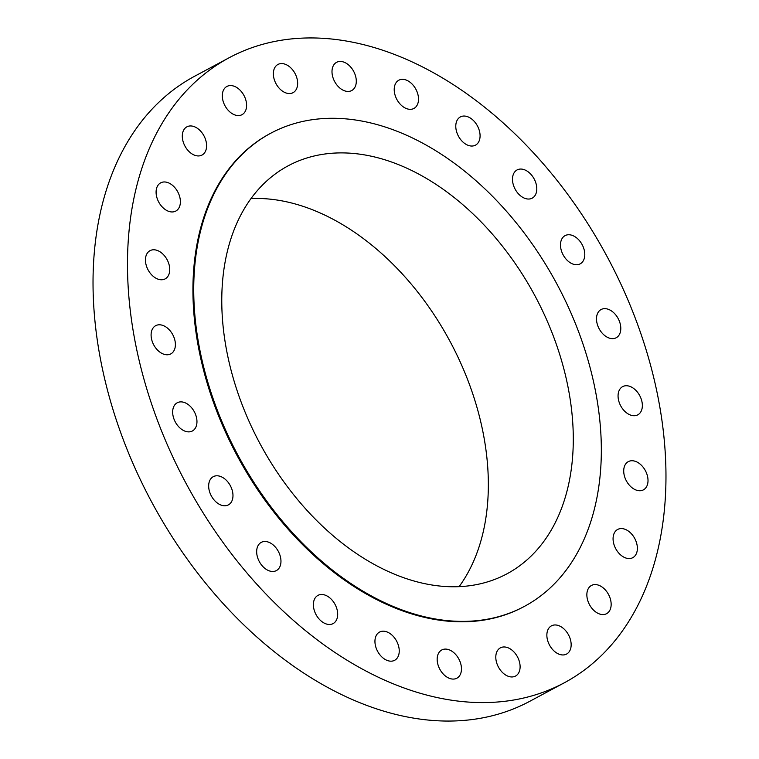 <?xml version="1.0" encoding="UTF-8"?>
<svg xmlns="http://www.w3.org/2000/svg" width="759" height="759" viewBox="0 0 759 759"><rect width="100%" height="100%" fill="white"/><g stroke="black" fill="none" stroke-linecap="round" stroke-linejoin="round"><path stroke-width="1.14" d="M163.735 325.772A16.005 10.797 61.8 0 0 155.68 325.677A16.005 10.797 61.8 0 0 151.696 339.652A16.005 10.797 61.8 0 0 162.758 353.798A16.005 10.797 61.8 0 0 170.813 353.893A16.005 10.797 61.8 0 0 174.798 339.928A16.005 10.797 61.8 0 0 163.735 325.772M185.3 402.858A16.005 10.797 61.8 0 0 177.245 402.763A16.005 10.797 61.8 0 0 173.261 416.738A16.005 10.797 61.8 0 0 184.323 430.884A16.005 10.797 61.8 0 0 192.378 430.979A16.005 10.797 61.8 0 0 196.363 417.014A16.005 10.797 61.8 0 0 185.3 402.858M221.315 476.775A16.005 10.797 61.8 0 0 213.26 476.671A16.005 10.797 61.8 0 0 209.266 490.646A16.005 10.797 61.8 0 0 220.328 504.792A16.005 10.797 61.8 0 0 228.383 504.887A16.005 10.797 61.8 0 0 232.377 490.921A16.005 10.797 61.8 0 0 221.315 476.775M269.303 542.467A16.005 10.797 61.8 0 0 261.248 542.372A16.005 10.797 61.8 0 0 257.263 556.338A16.005 10.797 61.8 0 0 268.325 570.493A16.005 10.797 61.8 0 0 276.38 570.588A16.005 10.797 61.8 0 0 280.365 556.613A16.005 10.797 61.8 0 0 269.303 542.467M326.019 595.473A16.005 10.797 61.8 0 0 317.964 595.379A16.005 10.797 61.8 0 0 313.979 609.344A16.005 10.797 61.8 0 0 325.042 623.5A16.005 10.797 61.8 0 0 333.097 623.594A16.005 10.797 61.8 0 0 337.081 609.619A16.005 10.797 61.8 0 0 326.019 595.473M387.583 632.171A16.005 10.797 61.8 0 0 379.528 632.076A16.005 10.797 61.8 0 0 375.544 646.051A16.005 10.797 61.8 0 0 386.606 660.197A16.005 10.797 61.8 0 0 394.661 660.292A16.005 10.797 61.8 0 0 398.646 646.326A16.005 10.797 61.8 0 0 387.583 632.171M449.802 650.074A16.005 10.797 61.8 0 0 441.747 649.979A16.005 10.797 61.8 0 0 437.763 663.945A16.005 10.797 61.8 0 0 448.825 678.1A16.005 10.797 61.8 0 0 456.88 678.195A16.005 10.797 61.8 0 0 460.865 664.22A16.005 10.797 61.8 0 0 449.802 650.074M508.445 647.949A16.005 10.797 61.8 0 0 500.39 647.854A16.005 10.797 61.8 0 0 496.395 661.829A16.005 10.797 61.8 0 0 507.458 675.975A16.005 10.797 61.8 0 0 515.513 676.07A16.005 10.797 61.8 0 0 519.507 662.095A16.005 10.797 61.8 0 0 508.445 647.949M559.497 625.947A16.005 10.797 61.8 0 0 551.442 625.852A16.005 10.797 61.8 0 0 547.457 639.818A16.005 10.797 61.8 0 0 558.52 653.973A16.005 10.797 61.8 0 0 566.575 654.068A16.005 10.797 61.8 0 0 570.559 640.093A16.005 10.797 61.8 0 0 559.497 625.947M599.496 585.559A16.005 10.797 61.8 0 0 591.441 585.464A16.005 10.797 61.8 0 0 587.457 599.439A16.005 10.797 61.8 0 0 598.519 613.585A16.005 10.797 61.8 0 0 606.574 613.68A16.005 10.797 61.8 0 0 610.559 599.714A16.005 10.797 61.8 0 0 599.496 585.559M625.71 529.554A16.005 10.797 61.8 0 0 617.655 529.459A16.005 10.797 61.8 0 0 613.67 543.425A16.005 10.797 61.8 0 0 624.733 557.58A16.005 10.797 61.8 0 0 632.788 557.675A16.005 10.797 61.8 0 0 636.773 543.7A16.005 10.797 61.8 0 0 625.71 529.554M636.355 461.728A16.005 10.797 61.8 0 0 628.3 461.633A16.005 10.797 61.8 0 0 624.315 475.608A16.005 10.797 61.8 0 0 635.378 489.754A16.005 10.797 61.8 0 0 643.433 489.849A16.005 10.797 61.8 0 0 647.418 475.884A16.005 10.797 61.8 0 0 636.355 461.728M630.701 386.72A16.005 10.797 61.8 0 0 622.646 386.625A16.005 10.797 61.8 0 0 618.661 400.6A16.005 10.797 61.8 0 0 629.723 414.746A16.005 10.797 61.8 0 0 637.778 414.841A16.005 10.797 61.8 0 0 641.763 400.875A16.005 10.797 61.8 0 0 630.701 386.72M609.135 309.634A16.005 10.797 61.8 0 0 601.081 309.539A16.005 10.797 61.8 0 0 597.096 323.514A16.005 10.797 61.8 0 0 608.158 337.66A16.005 10.797 61.8 0 0 616.204 337.755A16.005 10.797 61.8 0 0 620.198 323.789A16.005 10.797 61.8 0 0 609.135 309.634M573.121 235.726A16.005 10.797 61.8 0 0 565.076 235.632A16.005 10.797 61.8 0 0 561.081 249.607A16.005 10.797 61.8 0 0 572.144 263.752A16.005 10.797 61.8 0 0 580.199 263.847A16.005 10.797 61.8 0 0 584.193 249.872A16.005 10.797 61.8 0 0 573.121 235.726M525.133 170.035A16.005 10.797 61.8 0 0 517.078 169.94A16.005 10.797 61.8 0 0 513.084 183.906A16.005 10.797 61.8 0 0 524.156 198.061A16.005 10.797 61.8 0 0 532.201 198.156A16.005 10.797 61.8 0 0 536.196 184.181A16.005 10.797 61.8 0 0 525.133 170.035M158.081 250.764A16.005 10.797 61.8 0 0 150.026 250.669A16.005 10.797 61.8 0 0 146.041 264.644A16.005 10.797 61.8 0 0 157.104 278.79A16.005 10.797 61.8 0 0 165.158 278.885A16.005 10.797 61.8 0 0 169.143 264.919A16.005 10.797 61.8 0 0 158.081 250.764M168.726 182.947A16.005 10.797 61.8 0 0 160.671 182.853A16.005 10.797 61.8 0 0 156.686 196.818A16.005 10.797 61.8 0 0 167.748 210.974A16.005 10.797 61.8 0 0 175.803 211.068A16.005 10.797 61.8 0 0 179.788 197.093A16.005 10.797 61.8 0 0 168.726 182.947M194.94 126.933A16.005 10.797 61.8 0 0 186.885 126.838A16.005 10.797 61.8 0 0 182.9 140.813A16.005 10.797 61.8 0 0 193.962 154.959A16.005 10.797 61.8 0 0 202.017 155.054A16.005 10.797 61.8 0 0 206.002 141.089A16.005 10.797 61.8 0 0 194.94 126.933M234.939 86.554A16.005 10.797 61.8 0 0 226.884 86.46A16.005 10.797 61.8 0 0 222.899 100.425A16.005 10.797 61.8 0 0 233.962 114.581A16.005 10.797 61.8 0 0 242.017 114.675A16.005 10.797 61.8 0 0 246.001 100.7A16.005 10.797 61.8 0 0 234.939 86.554M285.991 64.553A16.005 10.797 61.8 0 0 277.946 64.458A16.005 10.797 61.8 0 0 273.952 78.424A16.005 10.797 61.8 0 0 285.014 92.57A16.005 10.797 61.8 0 0 293.069 92.664A16.005 10.797 61.8 0 0 297.054 78.699A16.005 10.797 61.8 0 0 285.991 64.553M344.633 62.428A16.005 10.797 61.8 0 0 336.579 62.333A16.005 10.797 61.8 0 0 332.594 76.298A16.005 10.797 61.8 0 0 343.656 90.454A16.005 10.797 61.8 0 0 351.711 90.549A16.005 10.797 61.8 0 0 355.696 76.574A16.005 10.797 61.8 0 0 344.633 62.428M468.417 117.028A16.005 10.797 61.8 0 0 460.362 116.933A16.005 10.797 61.8 0 0 456.377 130.899A16.005 10.797 61.8 0 0 467.44 145.054A16.005 10.797 61.8 0 0 475.495 145.149A16.005 10.797 61.8 0 0 479.479 131.174A16.005 10.797 61.8 0 0 468.417 117.028M406.852 80.321A16.005 10.797 61.8 0 0 398.798 80.226A16.005 10.797 61.8 0 0 394.813 94.201A16.005 10.797 61.8 0 0 405.875 108.347A16.005 10.797 61.8 0 0 413.93 108.442A16.005 10.797 61.8 0 0 417.915 94.477A16.005 10.797 61.8 0 0 406.852 80.321M229.142 57.741L194.693 76.213A354.614 239.123 61.8 0 0 106.336 385.714A354.614 239.123 61.8 0 0 351.436 699.153A354.614 239.123 61.8 0 0 529.858 701.259L564.307 682.787A354.614 239.123 61.8 0 0 652.664 373.286A354.614 239.123 61.8 0 0 407.564 59.847A354.614 239.123 61.8 0 0 229.142 57.741A354.614 239.123 61.8 0 0 140.794 367.242A354.614 239.123 61.8 0 0 385.885 680.681A354.614 239.123 61.8 0 0 564.307 682.787M270.678 133.271L269.881 133.698A268.43 181.003 61.8 0 0 203.004 367.973A268.43 181.003 61.8 0 0 388.523 605.227A268.43 181.003 61.8 0 0 523.577 606.821L524.384 606.394A268.43 181.003 61.8 0 0 591.261 372.119A268.43 181.003 61.8 0 0 405.733 134.865A268.43 181.003 61.8 0 0 270.678 133.271A268.43 181.003 61.8 0 0 203.801 367.546A268.43 181.003 61.8 0 0 389.329 604.8A268.43 181.003 61.8 0 0 524.384 606.394M404.604 167.198A231.486 156.088 61.8 0 0 288.135 165.823A231.486 156.088 61.8 0 0 230.461 367.859A231.486 156.088 61.8 0 0 390.458 572.466A231.486 156.088 61.8 0 0 506.927 573.842A231.486 156.088 61.8 0 0 564.601 371.806A231.486 156.088 61.8 0 0 404.604 167.198M459.11 586.65A231.486 156.088 61.8 0 0 469.071 383.428A231.486 156.088 61.8 0 0 319.662 212.748A231.486 156.088 61.8 0 0 251.011 198.564"/></g></svg>

